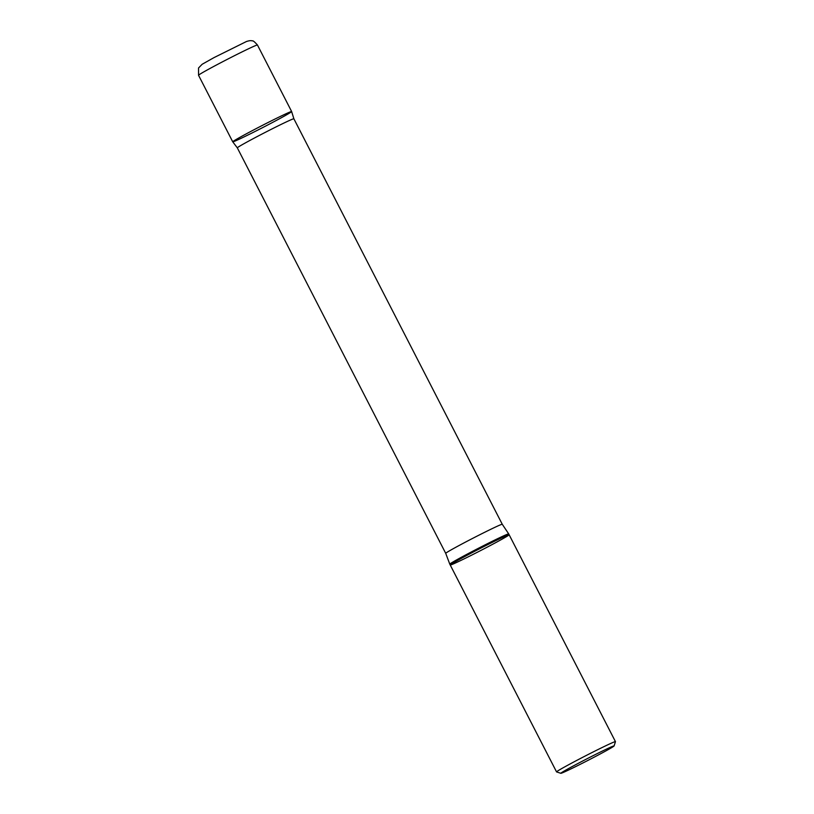 <?xml version="1.0" encoding="UTF-8"?>
<svg xmlns="http://www.w3.org/2000/svg" width="814" height="814" viewBox="0 0 814 814"><rect width="100%" height="100%" fill="white"/><g stroke="black" fill="none" stroke-linecap="round" stroke-linejoin="round"><path stroke-width="1.22" d="M560.846 773.229A29.935 0.936 -27.2 0 1 588.034 758.251A29.935 0.936 -27.2 0 1 614.092 745.95A29.935 0.936 -27.2 0 1 587.891 760.429A29.935 0.936 -27.2 0 1 560.866 773.3A29.935 0.936 -27.2 0 1 560.846 773.229M560.866 773.3L556.583 771.926A33.12 1.038 -27.2 0 1 556.552 771.906A33.12 1.038 -27.2 0 1 556.562 771.855A33.12 1.038 -27.2 0 1 586.182 755.514A33.12 1.038 -27.2 0 1 615.465 741.635A33.12 1.038 -27.2 0 1 615.465 741.666L509.137 534.747A33.12 1.038 152.8 0 0 479.853 548.626A33.12 1.038 152.8 0 0 450.234 564.967A33.12 1.038 152.8 0 0 450.234 565.018A33.12 1.038 -27.2 0 1 450.234 564.967A33.12 1.038 -27.2 0 1 479.853 548.626A33.12 1.038 -27.2 0 1 509.137 534.747A33.12 1.038 -27.2 0 1 509.126 534.798A33.12 1.038 -27.2 0 1 479.517 551.139A33.12 1.038 -27.2 0 1 450.234 565.018L449.786 564.163A33.12 1.038 -27.2 0 1 449.786 564.153A33.12 1.038 -27.2 0 1 449.796 564.102A33.12 1.038 -27.2 0 1 479.304 547.822A33.12 1.038 -27.2 0 1 508.689 533.882L502.269 524.277L293.874 118.793L291.636 111.549A33.109 1.038 -27.2 0 0 262.434 125.376A33.109 1.038 -27.2 0 0 232.743 141.758A33.109 1.038 152.8 0 0 232.733 141.809A33.109 1.038 -27.2 0 1 232.743 141.758A33.109 1.038 152.8 0 1 262.352 125.417A33.109 1.038 152.8 0 1 291.636 111.538L257.448 45.004C254.558 41.758 252.849 40.395 252.32 40.924C251.088 40.425 249.125 40.629 246.428 41.524L213.98 57.621L202.147 64.275L198.535 67.989L198.545 75.285A33.12 1.038 -27.2 0 1 198.545 75.224A33.12 1.038 -27.2 0 1 228.164 58.893A33.12 1.038 -27.2 0 1 257.448 45.004M449.786 564.153L445.716 553.337L237.322 147.853A31.787 0.997 -27.2 0 1 237.322 147.853A31.787 0.997 -27.2 0 1 237.332 147.802A31.787 0.997 -27.2 0 1 265.761 132.112A31.787 0.997 -27.2 0 1 293.874 118.793M237.322 147.853L232.743 141.809A33.109 1.038 152.8 0 0 262.657 127.605A33.109 1.038 152.8 0 0 291.636 111.538M445.716 553.337A31.787 0.997 -27.2 0 1 445.726 553.286A31.787 0.997 -27.2 0 1 474.155 537.606A31.787 0.997 -27.2 0 1 502.269 524.277M614.092 745.95L615.465 741.666M556.552 771.906L450.234 565.018M509.137 534.747L508.689 533.882M232.733 141.809L198.545 75.285"/></g></svg>
